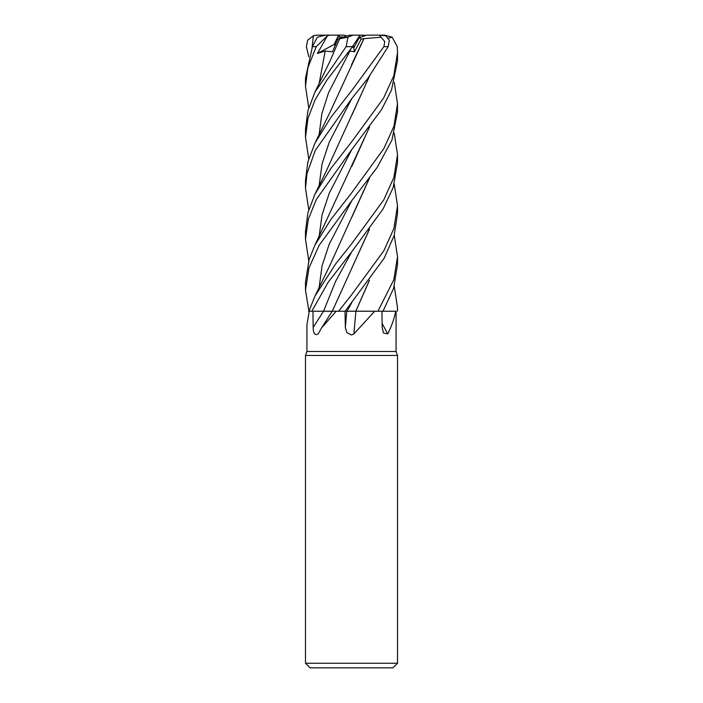 <?xml version="1.0" encoding="UTF-8"?>
<svg xmlns="http://www.w3.org/2000/svg" width="703" height="703" viewBox="0 0 703 703"><rect width="100%" height="100%" fill="white"/><g stroke="black" fill="none" stroke-linecap="round" stroke-linejoin="round"><path stroke-width="1.05" d="M353.187 311.192L396.079 311.236L396.079 351.5L397.511 355.454L397.511 663.245L305.489 663.245L310.085 667.85L392.915 667.85L397.511 663.245M389.128 311.218L395.851 311.236M309.232 311.236L306.921 324.848L306.921 351.5L396.079 351.5M395.727 311.236C394.427 318.064 391.791 325.621 387.81 333.907L383.504 333.046L382.177 327.449L381.931 311.236M375.657 311.236L377.933 311.236L374.699 311.236L353.917 333.907L351.5 334.98L346.913 332.66L345.34 327.449L345.006 311.236L346.781 311.236A776.973 180.399 -74.7 0 0 345.34 327.449M306.921 351.5L305.489 355.454L397.511 355.454M359.321 36.987L361.57 36.987L359.215 37.654L353.776 48.006L352.405 46.899M358.055 311.236L374.699 311.236M369.532 280.189L355.806 311.236L347.133 311.201M355.929 311.236A777.377 180.495 -74.7 0 0 353.917 333.907M394.26 184.204L397.511 205.689L393.882 228.501L383.908 250.663L351.5 294.935L338.582 311.236L337.273 311.236L345.006 311.236M345.129 311.236L384.049 258.388L394.111 235.698L397.511 213.721L397.511 205.689M382.107 323.398A777.377 682.78 -57.6 0 0 387.81 333.907M394.26 133.28L397.511 154.686L393.829 177.569L383.803 199.819L351.5 243.985L335.612 263.976L314.9 296.2L308.916 311.236L305.489 290.225L308.995 267.878L319.144 245.321L351.5 201.014L377.168 167.437L392.01 139.879L397.511 111.795L397.511 103.754L393.952 126.206L383.829 148.658L351.5 193.053L330.885 219.424L314.9 245.259L309.083 259.627L305.489 282.316L305.489 290.225M313.143 327.449A776.973 457.468 -71.5 0 0 323.494 311.236L312.976 311.236L313.143 327.449C313.274 333.591 314.97 335.744 318.204 333.907L321.596 327.879L336.201 311.236L337.273 311.236M321.596 327.879L332.203 311.236L336.201 311.236M331.842 311.192L312.976 311.236M323.565 311.236L332.756 311.236M366.193 311.218L355.78 311.236M350.252 311.192L350.876 311.192M333.811 311.218L332.282 311.236M332.598 311.201L339.364 311.236M308.591 311.236L311.789 311.236L328.213 282.219L351.764 251.744L335.533 281.472L323.573 311.209L326.825 311.201M346.895 36.038L344.092 35.15L338.618 35.15L334.162 44.456L334.988 45.713L334.162 44.456L337.633 36.987L343.635 36.987M308.74 158.737L305.489 137.305L307.984 118.385L314.997 100.028L326.869 80.142L351.764 47.699L347.651 53.463L349.892 51.003L354.461 51.846L361.184 39.096L359.066 37.54M308.74 107.796L305.489 86.249L307.905 67.664L316.218 46.653L327.484 35.721L317.404 53.463L325.181 51.003L332.457 51.846L337.906 39.096L342.836 36.987M353.372 45.695L353.776 48.006L359.215 37.654L366.562 35.15L379.356 35.15L384.743 41.53L383.882 46.653L351.5 90.915L331.139 117.006L314.9 143.271L307.914 161.743L305.489 180.17L305.489 188.255L307.035 173.439L315.304 150.363L351.5 98.956L367.81 78.455L388.153 46.653L389.357 40.273L385.683 35.721L379.356 35.15L384.796 35.15L392.169 37.197L397.248 46.653L397.511 52.787L393.794 75.766L383.574 98.121L351.5 142.032L330.709 168.685L314.9 194.309L307.896 212.728L305.489 231.234L305.489 239.196L308.318 219.248L316.385 199.362L351.5 149.924L381.492 109.712L391.501 90.054L397.511 60.686L397.511 52.787M317.404 53.463L335.946 43.507M341.289 37.654L349.786 35.15L352.941 35.15L347.95 37.197L346.131 46.653L314.891 92.181L307.896 110.828L305.489 129.22L305.489 137.305M338.591 35.203L339.593 36.987M394.26 235.189L397.511 256.797L393.812 279.75L377.933 311.236M383.003 311.236L393.592 288.371L397.511 264.688L397.511 256.797M308.74 56.75L306.411 46.653L307.598 40.273L313.397 35.721L312.053 47.523M394.26 286.288L397.511 307.809L397.432 311.236L397.511 307.809M351.764 47.699L359.655 35.721L359.242 35.15L352.941 35.15L359.242 35.15M351.764 251.744L383.1 208.914L393.214 187.516L397.511 162.683M394.26 82.295L397.511 103.754M353.284 311.192L344.637 311.244M325.445 35.15L317.308 37.197L312.422 46.653L305.489 78.288L305.489 86.003M369.321 280.471L355.788 311.192M363.855 38.647L381.272 37.197M363.926 38.7L330.348 111.513L314.9 143.271M361.184 39.096L363.873 38.656L351.544 64.764M369.541 127.067L314.9 245.259M369.321 127.366L351.878 166.233M308.74 260.734L305.489 239.196M369.532 229.16L332.291 311.201M351.456 268.977L369.321 229.442M369.312 178.342L330.041 265.066L314.9 296.2M369.532 178.044L351.72 217.499M308.74 209.687L305.489 188.255M369.321 76.434L351.939 115.046M388.548 38.12L392.169 37.197M369.532 76.152L325.287 173.193L314.9 194.309M337.915 39.096L347.95 37.197M339.663 38.7L330.041 61.056L314.891 92.181M364.409 36.038L362.001 35.15L366.149 35.335M327.484 35.73L330.032 35.15L338.618 35.15M325.48 35.15L330.032 35.15M331.763 35.15L334.294 35.15M313.397 35.73L316.991 35.15L330.797 35.15M362.001 35.15L356.07 35.15M352.396 46.908L353.776 48.006L354.461 51.846M351.764 302.694L346.939 311.236M346.131 46.653L352.598 46.653M383.882 46.653L388.153 46.653M349.883 51.011L328.494 92.884L321.833 113.824L319.118 134.756M351.755 149.607L329.268 193.132L322.044 214.89L319.118 236.647M351.764 200.698L329.206 244.222L322.018 265.98L319.118 287.738M351.755 98.64L329.25 142.164L322.053 163.931L319.118 185.689M325.181 51.003L319.118 83.754M312.422 46.653L316.218 46.653M305.489 355.454L305.489 663.245M397.511 162.788L397.511 154.686M379.356 35.15L382.625 35.15"/></g></svg>
